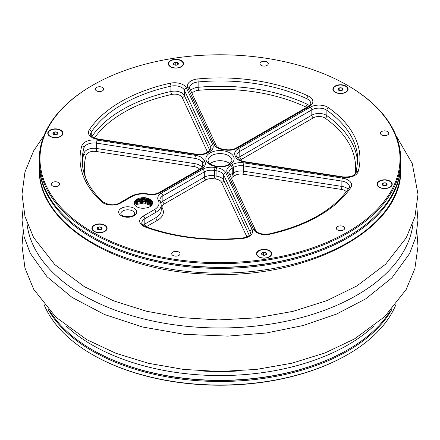 <?xml version="1.0" encoding="UTF-8"?>
<svg xmlns="http://www.w3.org/2000/svg" width="440" height="440" viewBox="0 0 440 440"><rect width="100%" height="100%" fill="white"/><g stroke="black" fill="none" stroke-linecap="round" stroke-linejoin="round"><path stroke-width="0.66" d="M143.187 208.274C149.171 207.977 152.323 206.085 152.631 202.604A9.587 5.533 0 0 0 143.996 197.615C137.968 197.791 134.69 199.612 134.167 203.066A8.921 5.154 180 0 0 134.167 203.126A8.921 5.154 180 0 0 143.187 208.274M52.448 185.884A4.169 2.409 180 0 1 51.227 184.184A4.169 2.409 180 0 1 55.396 181.775A4.169 2.409 180 0 1 59.571 184.184A4.169 2.409 180 0 1 56.997 186.406A4.169 2.409 180 0 1 52.448 185.884M50.017 136.367A7.612 4.395 180 0 1 50.012 136.367A7.612 4.395 180 0 1 50.017 130.147A7.612 4.395 180 0 1 60.781 130.147A7.612 4.395 180 0 1 60.781 136.367A7.612 4.395 180 0 1 50.017 136.367M96.553 90.855A4.169 2.409 180 0 1 95.332 89.15A4.169 2.409 180 0 1 99.501 86.746A4.169 2.409 180 0 1 103.675 89.15A4.169 2.409 180 0 1 101.101 91.377A4.169 2.409 180 0 1 96.553 90.855M170.511 66.798L170.511 66.798A7.612 4.395 180 0 1 170.511 60.577A7.612 4.395 180 0 1 181.28 60.577A7.612 4.395 180 0 1 181.28 66.798A7.612 4.395 180 0 1 170.511 66.798M261.156 65.39A4.169 2.409 180 0 1 259.936 63.69A4.169 2.409 180 0 1 264.105 61.281A4.169 2.409 180 0 1 268.274 63.69A4.169 2.409 180 0 1 265.7 65.912A4.169 2.409 180 0 1 261.156 65.39M335.115 92.263L335.115 92.263A7.612 4.395 180 0 1 335.115 86.042A7.612 4.395 180 0 1 345.879 86.042A7.612 4.395 180 0 1 345.879 92.263A7.612 4.395 180 0 1 335.115 92.263M381.656 134.959A4.169 2.409 180 0 1 380.435 133.254A4.169 2.409 180 0 1 384.604 130.851A4.169 2.409 180 0 1 388.773 133.254A4.169 2.409 180 0 1 386.199 135.482A4.169 2.409 180 0 1 381.656 134.959M379.22 187.292L379.22 187.292A7.612 4.395 180 0 1 379.22 181.077A7.612 4.395 180 0 1 389.989 181.077A7.612 4.395 180 0 1 389.989 187.292A7.612 4.395 180 0 1 379.22 187.292M337.552 229.988A4.169 2.409 180 0 1 336.325 228.289A4.169 2.409 180 0 1 340.5 225.88A4.169 2.409 180 0 1 344.668 228.289A4.169 2.409 180 0 1 342.095 230.511A4.169 2.409 180 0 1 337.552 229.988M258.72 256.861L258.72 256.861A7.612 4.395 180 0 1 258.72 250.646A7.612 4.395 180 0 1 269.489 250.646A7.612 4.395 180 0 1 269.489 256.861A7.612 4.395 180 0 1 258.72 256.861M172.948 255.453A4.169 2.409 180 0 1 171.727 253.754A4.169 2.409 180 0 1 175.896 251.345A4.169 2.409 180 0 1 180.065 253.754A4.169 2.409 180 0 1 177.49 255.976A4.169 2.409 180 0 1 172.948 255.453M94.122 231.396L94.122 231.396A7.612 4.395 180 0 1 94.122 225.181A7.612 4.395 180 0 1 104.885 225.181A7.612 4.395 180 0 1 104.885 231.396A7.612 4.395 180 0 1 94.122 231.396M347.804 85.525L347.292 85.228A180.015 103.934 0 0 0 92.708 85.228A180.015 103.934 0 0 0 92.708 232.21A180.015 103.934 0 0 0 347.292 232.21A180.015 103.934 0 0 0 347.292 85.228L347.804 85.525A180.741 104.352 180 0 1 400.741 159.313A180.741 104.352 180 0 1 220 263.665A180.741 104.352 180 0 1 39.259 159.313A180.741 104.352 180 0 1 92.197 85.525L92.708 85.228M39.259 159.313L39.259 162.866A180.741 104.352 0 0 0 92.197 236.649L92.197 236.649A180.741 104.352 0 0 0 347.804 236.649A180.741 104.352 0 0 0 400.741 162.866L400.741 159.313M54.654 186.555A4.169 2.409 180 0 1 56.144 186.555M98.758 91.52A4.169 2.409 180 0 1 100.249 91.52M263.357 66.055A4.169 2.409 180 0 1 264.853 66.055M383.856 135.625A4.169 2.409 180 0 1 385.347 135.625M339.752 230.659A4.169 2.409 180 0 1 341.242 230.659M175.148 256.119A4.169 2.409 180 0 1 176.644 256.119M347.804 236.649L347.292 236.946A180.015 103.934 180 0 1 92.708 236.946L92.197 236.649L92.708 236.946A180.015 103.934 0 0 0 347.55 236.797M210.089 163.73A11.963 6.908 180 0 1 228.459 162.718A11.963 6.908 180 0 1 229.911 163.73M152.009 204.853L148.649 200.558L141.108 199.403M152.004 203.66L149.407 199.898L143.138 198.242L136.835 199.584L134.167 203.066M134.173 203.319L136.857 199.848L143.16 198.517L149.419 200.173L152.009 203.66M134.794 200.998L142.428 198.413L150.645 200.701M134.162 202.802L141.482 199.535L150.37 201.57M134.233 203.77L141.356 200.624L150.056 202.433M151.245 205.75L143.996 202.983L136.02 204.6M151.739 205.216L144.469 201.955L135.966 203.555M152.114 204.683L144.958 200.937L135.977 202.483M152.383 204.149L144.991 199.87L135.416 201.779M152.565 203.594L145.844 198.935L135.971 200.332M152.642 202.928L149.919 199.364L143.996 197.615M347.804 354.475L347.292 354.772A180.015 103.934 180 0 1 92.708 354.772L92.197 354.475A180.741 104.352 -0 0 0 347.804 354.475A180.741 104.352 -0 0 0 395.989 304.458M44.011 304.458A180.741 104.352 -0 0 0 92.197 354.475M392.073 309.067A180.741 104.352 180 0 1 92.197 350.922A180.741 104.352 180 0 1 47.927 309.067M92.708 350.036A180.015 103.934 -0 0 0 347.55 349.882M347.804 349.74L347.292 350.031A180.015 103.934 180 0 1 92.708 350.031L92.197 349.74A180.741 104.352 0 0 0 347.804 349.74A180.741 104.352 0 0 0 390.115 311.201M49.885 311.201A180.741 104.352 0 0 0 92.197 349.74M94.375 231.33A7.249 4.186 0 0 0 102.278 232.238A7.249 4.186 0 0 0 106.755 228.365A7.249 4.186 0 0 0 99.501 224.18A7.249 4.186 0 0 0 92.252 228.365A7.249 4.186 0 0 0 94.375 231.33M98.852 226.969A2.514 1.452 180 0 1 101.277 227.343A2.514 1.452 180 0 1 101.932 228.745A2.514 1.452 180 0 1 100.155 229.768A2.514 1.452 180 0 1 97.73 229.394A2.514 1.452 180 0 1 97.075 227.992A2.514 1.452 180 0 1 98.852 226.969L101.277 227.343L101.932 228.745L100.155 229.768L97.73 229.394L97.075 227.992L98.852 226.969L98.67 229.674M104.759 231.473A7.249 4.186 0 0 0 106.755 228.586A7.249 4.186 0 0 0 106.75 228.476M92.252 228.476A7.249 4.186 0 0 0 92.252 228.586A7.249 4.186 0 0 0 94.248 231.473M101.277 229.251L101.277 227.343M99.061 229.74A2.178 1.254 180 0 1 100.067 229.757L98.852 229.57M345.625 86.273A7.249 4.186 0 0 0 337.722 85.366A7.249 4.186 0 0 0 333.245 89.232A7.249 4.186 0 0 0 340.5 93.418A7.249 4.186 0 0 0 347.749 89.232A7.249 4.186 0 0 0 345.625 86.273M341.149 90.629A2.514 1.452 180 0 1 338.723 90.255A2.514 1.452 180 0 1 338.069 88.858A2.514 1.452 180 0 1 339.845 87.83A2.514 1.452 180 0 1 342.276 88.204A2.514 1.452 180 0 1 342.925 89.606A2.514 1.452 180 0 1 341.149 90.629L338.723 90.255L338.069 88.858L339.845 87.83L342.276 88.204L342.925 89.606L341.061 90.624A2.178 1.254 180 0 1 341.127 90.635M333.25 89.337A7.249 4.186 0 0 0 333.245 89.447A7.249 4.186 0 0 0 335.247 92.334M345.752 92.334A7.249 4.186 0 0 0 347.749 89.447A7.249 4.186 0 0 0 347.749 89.337M342.276 90.118L342.276 88.204M340.054 90.607A2.178 1.254 180 0 1 341.061 90.624L339.845 90.437L339.845 87.83M400.741 163.455A180.741 104.352 180 0 1 400.741 164.048A180.741 104.352 180 0 1 289.168 260.458A180.741 104.352 180 0 1 92.197 237.837A180.741 104.352 180 0 1 39.259 164.048A180.741 104.352 180 0 1 39.259 163.455M265.98 257.873A7.249 4.186 0 0 0 271.359 253.831A7.249 4.186 0 0 0 264.105 249.645A7.249 4.186 0 0 0 256.856 253.831A7.249 4.186 0 0 0 265.98 257.873M261.679 253.457A2.514 1.452 180 0 1 263.456 252.428A2.514 1.452 180 0 1 265.881 252.808A2.514 1.452 180 0 1 266.53 254.205A2.514 1.452 180 0 1 264.754 255.233A2.514 1.452 180 0 1 262.328 254.859A2.514 1.452 180 0 1 261.679 253.457L263.456 252.428L265.881 252.808L266.53 254.205L264.754 255.233L262.328 254.859L261.679 253.457M269.357 256.933A7.249 4.186 0 0 0 271.359 254.051A7.249 4.186 0 0 0 271.353 253.941M256.856 253.941A7.249 4.186 0 0 0 256.856 254.051A7.249 4.186 0 0 0 258.852 256.933M265.881 254.716L265.881 252.808M263.665 255.206A2.178 1.254 180 0 1 264.666 255.222L263.456 255.035L263.456 252.428M391.606 185.345A7.249 4.186 0 0 0 391.853 184.261A7.249 4.186 0 0 0 384.604 180.076A7.249 4.186 0 0 0 377.35 184.261A7.249 4.186 0 0 0 383.658 188.413A7.249 4.186 0 0 0 391.606 185.345M382.827 185.29A2.514 1.452 180 0 1 382.173 183.887A2.514 1.452 180 0 1 383.95 182.864A2.514 1.452 180 0 1 386.381 183.238A2.514 1.452 180 0 1 387.03 184.641A2.514 1.452 180 0 1 385.253 185.663A2.514 1.452 180 0 1 382.827 185.29L382.173 183.887L383.95 182.864L386.381 183.238L387.03 184.641L385.253 185.663L382.827 185.29M389.857 187.369A7.249 4.186 0 0 0 391.606 185.565A7.249 4.186 0 0 0 391.853 184.481A7.249 4.186 0 0 0 391.853 184.371M377.355 184.371A7.249 4.186 0 0 0 377.35 184.481A7.249 4.186 0 0 0 379.352 187.369M386.381 185.147L386.381 183.238M384.164 185.636A2.178 1.254 180 0 1 385.165 185.653L383.95 185.465L383.95 182.864M48.395 132.253A7.249 4.186 0 0 0 48.147 133.337A7.249 4.186 0 0 0 55.396 137.522A7.249 4.186 0 0 0 62.651 133.337A7.249 4.186 0 0 0 56.342 129.184A7.249 4.186 0 0 0 48.395 132.253M57.173 132.308A2.514 1.452 180 0 1 57.827 133.711A2.514 1.452 180 0 1 56.05 134.734A2.514 1.452 180 0 1 53.62 134.359A2.514 1.452 180 0 1 52.971 132.963A2.514 1.452 180 0 1 54.747 131.934A2.514 1.452 180 0 1 57.173 132.308L57.827 133.711L56.05 134.734L53.62 134.359L52.971 132.963L54.747 131.934L57.173 132.308L57.173 134.222M48.147 133.441A7.249 4.186 0 0 0 48.147 133.551A7.249 4.186 0 0 0 50.144 136.439M60.649 136.439A7.249 4.186 0 0 0 62.651 133.551A7.249 4.186 0 0 0 62.645 133.441M54.962 134.712A2.178 1.254 180 0 1 55.963 134.728L54.747 134.541L54.747 131.934M174.02 59.725A7.249 4.186 0 0 0 168.641 63.767A7.249 4.186 0 0 0 175.896 67.953A7.249 4.186 0 0 0 183.145 63.767A7.249 4.186 0 0 0 174.02 59.725M178.321 64.141A2.514 1.452 180 0 1 176.545 65.169A2.514 1.452 180 0 1 174.119 64.79A2.514 1.452 180 0 1 173.47 63.393A2.514 1.452 180 0 1 175.246 62.365A2.514 1.452 180 0 1 177.672 62.744A2.514 1.452 180 0 1 178.321 64.141L176.545 65.169L174.119 64.79L173.47 63.393L175.246 62.365L177.672 62.744L178.321 64.141M168.647 63.877A7.249 4.186 0 0 0 168.641 63.982A7.249 4.186 0 0 0 170.643 66.869M181.148 66.869A7.249 4.186 0 0 0 183.145 63.982A7.249 4.186 0 0 0 183.145 63.877M175.45 65.142A2.178 1.254 180 0 1 176.457 65.159L175.065 65.076M175.246 64.972L175.246 62.365M177.672 64.653L177.672 62.744M246.901 236.891L221.59 182.353A7.975 4.604 0 0 0 215.611 179.047A20.306 11.72 180 0 1 213.889 178.778A7.975 4.604 0 0 0 205.849 179.916L164.417 203.836A7.975 4.604 0 0 0 162.448 208.478A20.306 11.72 180 0 1 157.443 220.297L146.355 226.699A7.975 4.604 0 0 0 146.152 226.82C142.797 225.06 141.356 223.735 141.845 222.849A10.153 5.863 0 0 1 144.821 218.702L144.821 224.032L155.909 217.63L155.909 212.3L144.821 218.702A2.178 1.254 -120 0 0 143.281 216.04L154.369 209.638A15.956 9.213 0 0 0 158.301 200.354A12.326 7.117 180 0 1 161.343 193.177L202.774 169.257A12.326 7.117 180 0 1 215.198 167.503A15.956 9.213 0 0 0 216.552 167.712A12.326 7.117 180 0 1 225.792 172.821L252.159 229.631A12.326 7.117 180 0 1 242.209 238.497A139.953 80.8 180 0 1 145.426 227.095A12.326 7.117 180 0 1 143.281 216.04M199.606 169.169A7.975 4.604 0 0 0 194.453 166.683L96.058 151.459A7.975 4.604 0 0 0 86.119 155.177A135.603 78.287 0 0 0 85.459 177.364M134.112 208.307A9.064 5.231 180 0 1 130.053 217.063A9.064 5.231 180 0 1 118.949 210.65A9.064 5.231 180 0 1 134.112 208.307M229.999 152.95A14.141 8.162 180 0 1 223.657 166.606A14.141 8.162 180 0 1 206.344 156.607A14.141 8.162 180 0 1 229.999 152.95M101.569 201.773A139.953 80.8 180 0 1 81.818 145.899A12.326 7.117 180 0 1 97.185 140.151L195.58 155.375A12.326 7.117 180 0 1 204.424 160.71A15.956 9.213 0 0 0 204.787 161.491A12.326 7.117 180 0 1 201.746 168.669L160.314 192.588A12.326 7.117 180 0 1 147.889 194.343A15.956 9.213 0 0 0 131.808 196.614L120.72 203.016A12.326 7.117 180 0 1 101.569 201.773A2.178 1.502 -47.5 0 1 103.043 201.949C89.254 189.101 82.313 175.28 82.225 160.496A137.775 79.547 0 0 1 83.969 147.873L83.969 153.203A10.153 5.863 180 0 1 96.618 148.472L195.014 163.691L195.014 158.367L96.618 143.143L96.618 148.472A2.178 0.462 98.8 0 1 96.058 151.459M89.232 129.932A139.953 80.8 180 0 1 170.143 83.221A12.326 7.117 180 0 1 186.439 88.028L212.806 144.837A12.326 7.117 180 0 1 209.226 151.927A15.956 9.213 0 0 0 208.236 152.499A12.326 7.117 180 0 1 195.954 154.566L97.559 139.343A12.326 7.117 180 0 1 89.232 129.932A2.178 1.661 33.4 0 1 91.262 132.16L91.262 135.878M197.791 78.942A139.953 80.8 180 0 1 308.319 96.041A12.326 7.117 180 0 1 309.26 106.596L237.226 148.181A12.326 7.117 180 0 1 224.802 149.936A15.956 9.213 0 0 0 223.448 149.727A12.326 7.117 180 0 1 214.209 144.623L187.841 87.813A12.326 7.117 180 0 1 197.791 78.942A2.178 0.281 84.7 0 1 198.138 81.961L198.138 87.285A137.775 79.547 180 0 1 306.95 104.121L306.95 98.791A137.775 79.547 0 0 0 198.138 81.961A10.153 5.863 0 0 0 189.596 87.747L189.816 88.671A2.178 1.716 -24.9 0 0 187.841 87.813M328.565 107.729A139.953 80.8 180 0 1 358.182 171.54A12.326 7.117 180 0 1 342.815 177.287L244.42 162.063A12.326 7.117 180 0 1 235.576 156.728A15.956 9.213 0 0 0 235.213 155.947A12.326 7.117 180 0 1 238.255 148.775L310.283 107.189A12.326 7.117 180 0 1 328.565 107.729A2.178 1.381 125.4 0 0 326.876 110.297L326.876 115.627A137.775 79.547 180 0 1 357.698 163.141M350.768 187.506A139.953 80.8 180 0 1 269.858 234.218A12.326 7.117 180 0 1 253.561 229.411L227.194 172.601A12.326 7.117 180 0 1 230.775 165.512A15.956 9.213 0 0 0 231.764 164.94A12.326 7.117 180 0 1 244.046 162.871L342.441 178.096A12.326 7.117 180 0 1 350.768 187.506A2.178 1.661 -146.6 0 0 348.953 188.084C333.949 209.726 307.423 224.989 269.39 233.871C262.262 234.691 257.648 233.486 255.53 230.274A2.178 1.716 155.1 0 0 253.561 229.411M228.459 155.612A11.963 6.908 0 0 0 215.424 154.115A11.963 6.908 0 0 0 208.038 160.496L208.758 162.426C209.38 162.905 209.088 164.038 215.21 165.952C222.547 166.788 227.425 166.062 229.851 163.774L231.963 160.496A11.963 6.908 0 0 0 228.459 155.612M346.346 191.747A7.975 4.604 0 0 0 341.319 189.404A2.178 0.462 -81.2 0 0 341.88 186.412L341.88 181.082L243.485 165.864L243.485 171.193L341.88 186.412A10.153 5.863 180 0 1 348.156 189.261M234.971 175.516A2.178 1.309 -122.2 0 1 233.371 172.893L233.371 167.563A18.128 10.467 180 0 1 232.243 168.212L232.243 173.541A18.128 10.467 0 0 0 233.371 172.893A10.153 5.863 180 0 1 243.485 171.193A2.178 0.462 -81.2 0 1 242.919 174.18A7.975 4.604 0 0 0 234.971 175.516A20.306 11.72 180 0 1 233.712 176.248A7.975 4.604 0 0 0 231.44 178.36M341.319 189.404L242.919 174.18M348.953 188.084L349.404 186.747A10.153 5.863 0 0 0 341.88 181.082A2.178 0.462 98.8 0 1 342.441 178.096M244.046 162.871A2.178 0.462 98.8 0 0 243.485 165.864A10.153 5.863 0 0 0 233.371 167.563A2.178 1.309 -122.2 0 0 231.764 164.94M230.005 175.263A10.153 5.863 180 0 1 232.243 173.541A2.178 1.199 -117.9 0 0 233.712 176.248M230.775 165.512A2.178 1.199 -117.9 0 1 232.243 168.212A10.153 5.863 0 0 0 228.948 172.535L229.169 173.465A2.178 1.716 155.1 0 0 227.194 172.601M250.058 234.416L250.058 231.732L223.691 174.922L223.691 180.252L249.277 235.378M215.198 167.503A2.178 0.533 -79.7 0 0 214.544 170.478L214.544 175.808A18.128 10.467 0 0 0 216.079 176.044L216.079 170.715A18.128 10.467 180 0 1 214.544 170.478A10.153 5.863 0 0 0 204.309 171.924L162.877 195.844L162.877 201.174L204.309 177.249L204.309 171.924A2.178 1.254 -120 0 0 202.774 169.257M242.209 238.497A2.178 0.281 -95.3 0 0 242.006 238.106C247.44 237.177 250.239 235.56 250.404 233.244A10.153 5.863 0 0 0 250.058 231.732A2.178 1.716 155.1 0 1 252.159 229.631M225.792 172.821A2.178 1.716 155.1 0 0 223.691 174.922A10.153 5.863 0 0 0 216.079 170.715A2.178 0.385 97.3 0 1 216.552 167.712M215.611 179.047A2.178 0.385 -82.7 0 0 216.079 176.044A10.153 5.863 180 0 1 223.691 180.252A2.178 1.716 -24.9 0 1 221.59 182.353M205.849 179.916A2.178 1.254 -120 0 1 204.309 177.249A10.153 5.863 180 0 1 214.544 175.808A2.178 0.533 -79.7 0 1 213.889 178.778M202.714 166.777L202.714 163.647A18.128 10.467 180 0 1 202.301 162.762L202.301 167.294M82.302 163.141A137.775 79.547 180 0 1 83.969 153.203A2.178 1.755 15.6 0 0 86.119 155.177M97.185 140.151A2.178 0.462 -81.2 0 0 96.618 143.143A10.153 5.863 0 0 0 83.969 147.873A2.178 1.755 15.6 0 0 81.818 145.899M201.746 168.669A2.178 1.254 60 0 0 200.662 168.559C201.262 168.614 203.836 165.6 203.181 165.407A10.153 5.863 0 0 0 202.714 163.647A2.178 1.694 -28.7 0 1 204.787 161.491M194.453 166.683A2.178 0.462 98.8 0 0 195.014 163.691A10.153 5.863 180 0 1 202.048 167.547M204.424 160.71A2.178 1.733 -21 0 0 202.301 162.762A10.153 5.863 0 0 0 195.014 158.367A2.178 0.462 -81.2 0 1 195.58 155.375M210.705 149.628L210.705 146.938L184.338 90.129L184.338 95.458L209.924 150.585M91.9 136.538A137.775 79.547 180 0 1 170.918 91.498L170.918 86.168A137.775 79.547 0 0 0 91.262 132.16A10.153 5.863 0 0 0 90.596 134.244C90.107 135.812 92.538 137.385 97.889 138.969A2.178 0.462 -81.2 0 0 97.559 139.343M207.57 152.136L182.237 97.559A7.975 4.604 0 0 0 171.694 94.446A135.603 78.287 0 0 0 94.441 138.039M171.694 94.446A2.178 0.632 77.6 0 1 170.918 91.498A10.153 5.863 180 0 1 184.338 95.458A2.178 1.716 155.1 0 1 182.237 97.559M186.439 88.028A2.178 1.716 -24.9 0 0 184.338 90.129A10.153 5.863 0 0 0 170.918 86.168A2.178 0.632 77.6 0 0 170.143 83.221M208.236 152.499A2.178 1.309 57.8 0 0 207.075 152.433L208.208 151.784C210.32 150.398 211.272 149.287 211.052 148.456A10.153 5.863 0 0 0 210.705 146.938A2.178 1.716 -24.9 0 1 212.806 144.837M306.559 107.421A7.975 4.604 0 0 0 305.575 106.871A135.603 78.287 0 0 0 198.484 90.305A7.975 4.604 0 0 0 192.088 93.572M190.652 90.475A10.153 5.863 180 0 1 198.138 87.285A2.178 0.281 84.7 0 0 198.484 90.305M305.575 106.871A2.178 1.122 115.2 0 0 306.95 104.121A10.153 5.863 180 0 1 309.304 105.705M309.26 106.596A2.178 1.254 60 0 0 308.171 106.486C310.415 104.594 311.256 103.549 310.695 103.34A10.153 5.863 0 0 0 306.95 98.791A2.178 1.122 115.2 0 1 308.319 96.041M313.363 117.843A2.178 1.254 -120 0 1 311.823 115.181L311.823 109.852L239.789 151.437L239.789 156.767L311.823 115.181A10.153 5.863 180 0 1 326.876 115.627A2.178 1.381 125.4 0 1 325.188 118.195A7.975 4.604 0 0 0 313.363 117.843L241.329 159.429A7.975 4.604 0 0 0 240.213 160.243M358.182 171.54A2.178 1.755 -164.4 0 0 356.087 172.733L357.775 160.496A137.775 79.547 0 0 0 326.876 110.297A10.153 5.863 0 0 0 311.823 109.852A2.178 1.254 60 0 0 310.283 107.189M355.113 174.24A135.603 78.287 0 0 0 325.188 118.195M237.897 158.285A10.153 5.863 180 0 1 239.789 156.767A2.178 1.254 -120 0 0 241.329 159.429M238.255 148.775A2.178 1.254 60 0 1 239.789 151.437A10.153 5.863 0 0 0 236.819 155.584L237.122 156.679A2.178 1.694 151.3 0 0 235.213 155.947M151.547 200.519A10.153 5.863 180 0 1 148.544 200.25A18.128 10.467 0 0 0 134.86 200.904M157.443 220.297A2.178 1.254 60 0 1 155.909 217.63A18.128 10.467 0 0 0 161.216 210.232L161.216 204.903A18.128 10.467 180 0 1 155.909 212.3A2.178 1.254 -120 0 0 154.369 209.638M143.237 225.214A10.153 5.863 180 0 1 144.821 224.032A2.178 1.254 60 0 0 146.355 226.699M161.343 193.177A2.178 1.254 -120 0 1 162.877 195.844A10.153 5.863 0 0 0 159.907 199.986L160.21 201.086A2.178 1.694 151.3 0 0 158.301 200.354M160.908 202.774A10.153 5.863 180 0 1 162.877 201.174A2.178 1.254 -120 0 0 164.417 203.836M134.596 213.785A6.892 3.977 0 0 0 132.578 210.969A6.892 3.977 0 0 0 125.07 210.106A6.892 3.977 0 0 0 120.813 213.785C121.858 214.891 119.207 214.165 124.592 216.464C137.016 216.92 133.953 213.334 134.596 213.785M147.889 194.343A2.178 0.533 -79.7 0 1 148.28 193.98C152.521 194.623 156.167 194.123 159.225 192.478A2.178 1.254 60 0 1 160.314 192.588M131.808 196.614A2.178 1.254 -120 0 0 130.719 196.504L119.63 202.906C114.813 205.684 109.285 205.365 103.043 201.949M120.72 203.016A2.178 1.254 -120 0 0 119.63 202.906M148.544 200.25A2.178 0.533 100.3 0 0 148.808 201.19L152.213 201.427M195.954 154.566A2.178 0.462 -81.2 0 1 196.29 154.193L97.889 138.969M208.208 151.784A2.178 1.199 62.1 0 1 209.226 151.927M214.209 144.623A2.178 1.716 -24.9 0 1 216.183 145.481C217.019 147.296 219.538 148.583 223.724 149.347A2.178 0.385 97.3 0 0 223.448 149.727M223.724 149.347L225.192 149.573A2.178 0.533 100.3 0 0 224.802 149.936M225.192 149.573C229.433 150.222 233.085 149.721 236.137 148.077A2.178 1.254 60 0 1 237.226 148.181M237.122 156.679L237.606 157.724A2.178 1.733 159 0 0 235.576 156.728M237.606 157.724C238.26 159.489 240.642 160.815 244.756 161.689A2.178 0.462 98.8 0 0 244.42 162.063M356.087 172.733C354.717 175.852 350.405 177.249 343.151 176.913A2.178 0.462 98.8 0 0 342.815 177.287M269.858 234.218A2.178 0.632 -102.4 0 0 269.39 233.871M162.448 208.478A2.178 1.694 -28.7 0 1 161.216 208.357M145.426 227.095A2.178 0.946 -70 0 1 146.173 226.826C175.714 237.298 207.658 241.054 242.006 238.106M373.973 325.864A180.741 104.352 180 0 1 92.197 345.004A180.741 104.352 180 0 1 66.028 325.864M203.588 371.085A177.843 102.674 0 0 0 236.379 371.085M413.122 222.613A193.43 111.678 180 0 1 220 327.976A193.43 111.678 180 0 1 26.879 222.613M400.741 168.784C403.32 229.939 304.755 281.028 203.231 273.911C113.471 270.127 37.571 222.635 39.259 168.784A180.741 104.352 0 0 0 92.197 242.572A180.741 104.352 0 0 0 289.168 265.194A180.741 104.352 0 0 0 400.741 168.784L400.741 164.048M416.889 232.155L418 246.274L414.887 268.532L406.131 289.581L384.543 316.8L354.398 338.982L324.923 352.979L291.902 363.204L256.41 369.43L219.654 371.503L183.475 369.418L148.528 363.303L115.957 353.315L86.796 339.664L55.726 317.053L33.627 289.157L24.981 268.048L22 245.751L23.111 232.155M44.011 135.542L33.644 150.821L24.987 171.93L22 194.233L24.97 216.453L33.578 237.49L54.742 264.545L84.348 286.677L113.625 300.839L146.493 311.24L181.88 317.658L218.587 319.93L256.482 317.851L293.029 311.361L326.909 300.625L356.961 285.901L385.611 264.209L406.225 237.848L414.953 216.733L418 194.414L412.264 163.499L395.973 135.504M200.662 168.559L159.225 192.478M148.28 193.98C141.708 192.913 135.856 193.754 130.719 196.504M134.327 201.916L148.808 201.19M207.075 152.433C204.177 154.143 200.58 154.726 196.29 154.193M216.183 145.481L189.816 88.671M308.171 106.486L236.137 148.077M343.151 176.913L244.756 161.689M255.53 230.274L229.169 173.465M160.21 201.086L161.216 204.903M23.111 207.845L22.039 220.011L24.107 236.858L30.239 253.27L47.075 276.782L72.028 297.385L104.472 314.495L142.505 326.997L184.294 334.318L227.827 336.116L266.338 333.003L303.067 325.55L336.595 314.045L365.646 298.892L391.952 277.794L409.618 253.55L415.839 237.078L417.962 220.165L416.889 207.845M39.259 168.784L39.259 164.048"/></g></svg>
